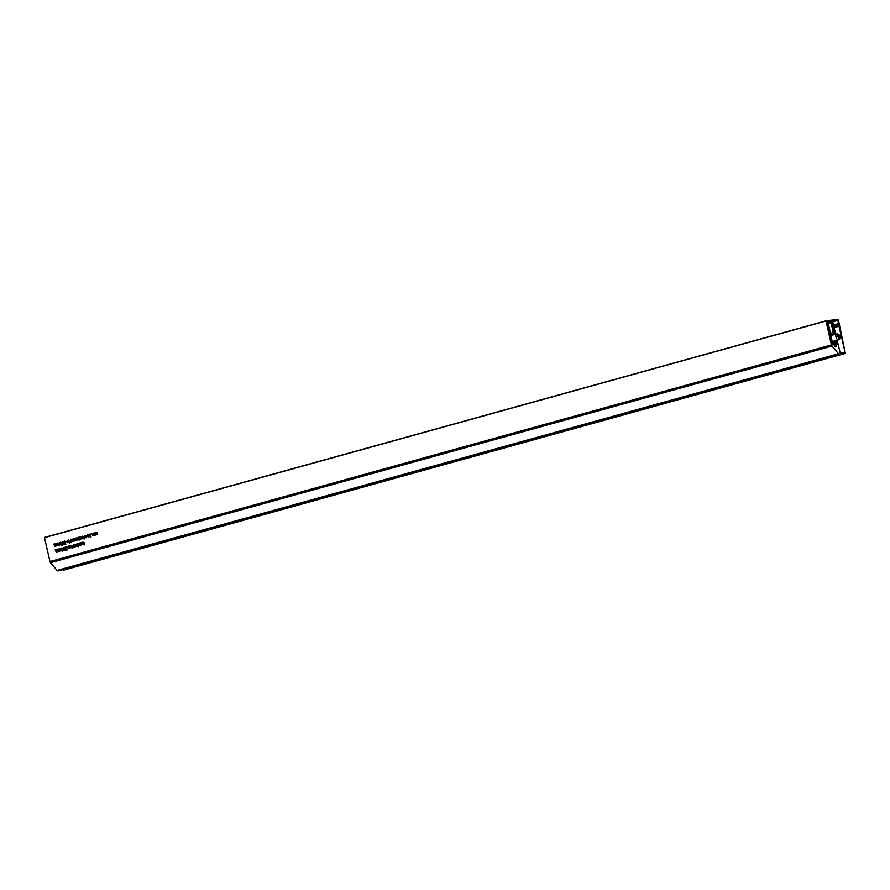 <?xml version="1.0" encoding="UTF-8"?>
<svg xmlns="http://www.w3.org/2000/svg" width="890" height="890" viewBox="0 0 890 890"><rect width="100%" height="100%" fill="white"/><g stroke="black" fill="none" stroke-linecap="round" stroke-linejoin="round"><path stroke-width="1.33" d="M63.891 570.067L63.246 569.567M63.858 570.078L845.344 353.408L839.003 326.218A3.727 2.192 -105.5 0 1 838.903 325.673L838.725 324.305A4.628 2.726 -105.5 0 0 838.602 323.604L837.746 320.267L832.628 321.179L835.677 334.195M834.72 344.964L836.878 344.096L836.055 340.525M835.688 344.686A1.246 0.734 -105.5 0 1 835.777 346.9A1.246 0.734 -105.5 0 1 834.764 344.819L832.261 344.753L826.632 322.024L827.444 321.724L827.188 320.645L825.976 321.001L831.449 344.897A1.847 1.09 -105.5 0 0 832.005 346.065L838.502 353.775A1.847 1.09 74.5 0 0 839.437 354.242L840.349 354.12L840.271 353.263L837.09 340.236M93.172 534.501L93.216 533.177L93.739 535.48L92.872 535.758L91.726 533.588L92.872 535.38L93.506 534.456M92.36 534.868L93.328 535.313M90.023 536.548L88.989 535.602L89.478 534.167L90.302 533.978L91.025 537.137L90.435 536.058L89.935 536.57M89.601 534.145L90.457 534.401M84.216 536.403L84.773 535.469L85.718 536.025L84.528 536.269L85.896 536.981L85.396 537.838L84.572 536.359M85.051 535.435L85.718 536.025M84.862 537.249L85.885 537.393M60.509 549.608L60.565 548.34L61.087 550.643L59.196 551.21L58.106 549.019L59.196 550.832L59.174 548.73L60.253 550.532L60.843 549.553M60.253 550.921L61.065 550.81M59.196 551.21L58.807 550.554M58.751 550.354L59.619 550.765M59.83 550.109L60.654 550.476M62.267 549.052L63.056 549.886L62.523 551.155L61.332 549.875L61.833 547.951L62.712 548.563L61.9 548.318L61.599 549.575L62.189 549.063M62.022 547.917L62.712 548.563M71.545 547.795L70.51 546.849L71.823 545.225L72.546 548.374L71.957 547.306L71.456 547.806M71.122 545.392L71.912 545.603L71.211 545.748M77.552 546.126L76.529 545.181L77.842 543.556L78.565 546.705L77.975 545.637L77.475 546.137M77.141 543.723L77.997 543.968M79.777 538.194L79.822 536.881L80.345 539.195L79.366 539.396L80.111 538.15M79.388 539.017L79.978 538.995M78.331 537.282L79.243 540.096L78.175 537.682M77.152 537.616L78.042 538.584L77.463 540.03L76.34 538.973L77.697 538.595L76.985 538.016L76.262 538.561L77.029 537.627M78.031 538.539L76.985 538.016M71.345 539.218L72.224 540.219L71.1 542.655L70.377 539.507L71.267 539.218M71.734 541.621L72.546 541.509M59.185 543.857L59.241 542.589L59.775 544.891L57.883 545.459L56.782 543.278L57.872 545.081L57.85 542.978L58.94 544.78L59.519 543.812M58.929 545.17L59.741 545.058M57.883 545.459L57.483 544.802M57.438 544.613L58.306 545.014M58.518 544.357L59.341 544.725M56.281 544.658L56.337 543.401L56.86 545.703L54.969 546.271L53.878 544.079L54.969 545.882L54.946 543.779L56.026 545.592L56.615 544.613M56.014 545.982L56.838 545.859M54.969 546.271L54.579 545.603M54.524 545.414L55.391 545.826M55.603 545.158L56.426 545.537M84.328 542.744L84.828 544.969L84.45 543.289L83.515 544.435L84.016 543.367L82.948 542.132L84.661 542.7M62.623 541.643L63.39 542.344L62.478 542.032L62.144 542.911L63.502 543L63.613 544.691L62.422 545.025L63.257 544.357L63.201 543.501L61.822 543.022L62.511 541.654M63.079 542.477L62.478 542.032M62.144 542.911L63.524 543.345L62.723 543.467M64.825 542.221L65.615 543.067L65.081 544.324L63.891 543.045L64.392 541.12L65.282 541.732L64.458 541.487L64.191 542.822L64.748 542.232M64.592 541.098L65.282 541.732M69.042 540.597L68.241 540.096L69.553 541.799L69.275 543.1L68.474 540.375M68.63 539.974L69.042 540.564M57.594 550.409L57.65 549.152L58.173 551.455L56.293 552.023L55.191 549.831L56.281 551.633L56.259 549.53L57.349 551.344L57.928 550.365M57.338 551.733L58.15 551.611M56.293 552.023L55.892 551.355M55.836 551.166L56.704 551.577M56.916 550.91L57.75 551.288M825.976 321.001L44.5 537.66L49.974 561.557L831.449 344.897M67.451 540.308L68.341 541.298L67.773 542.722L66.672 541.788L67.351 540.308M60.943 543.301L61.733 544.135L61.199 545.403L60.008 544.124L60.52 542.199L61.399 542.811L60.587 542.566L60.309 543.901L60.865 543.312M60.709 542.166L61.399 542.811M73.269 538.695L74.159 539.663L73.592 541.109L72.457 540.041L73.814 539.663L73.102 539.095L72.379 539.64L73.147 538.706M74.148 539.618L73.102 539.095M75.706 539.34L75.75 538.016L76.273 540.319L75.394 540.608L74.259 538.428L75.405 540.219L76.039 539.296M74.893 539.718L75.861 540.152M81.235 536.481L82.125 537.471L81.557 538.895L80.445 537.972L81.124 536.492M83.66 537.137L84.105 539.051L82.214 536.225L83.371 538.005L83.994 537.093M83.382 538.394L82.881 537.627M82.87 537.56L83.827 537.949M81.735 544.925L81.201 542.622L82.08 542.333L83.215 544.513L82.08 542.722L81.735 544.925M82.236 542.31L82.792 542.733M82.848 542.9L82.08 542.722M80.712 544.057L80.756 542.744L81.279 545.047L80.289 545.247L81.046 544.013M80.311 544.869L80.901 544.858M78.175 543.846L79.677 543.045L79.032 545.325L80.111 545.37L78.654 545.781L79.355 543.479L78.175 543.846M74.315 544.524L76.139 544.669L75.105 545.859L76.34 545.726L75.661 546.649L74.849 546.338L74.671 544.48M75.272 546.238L76.284 546.182M73.915 545.937L73.959 544.624L74.482 546.927L73.503 547.139L74.248 545.893M73.525 546.76L74.115 546.738M67.874 547.05L68.43 546.115L69.364 546.671L68.185 546.916L69.553 547.628L69.053 548.485L68.23 547.005M68.708 546.082L69.364 546.671M68.519 547.895L69.542 548.04M70.088 548.151L69.887 545.759L70.088 548.151M66.149 547.973L66.939 548.818L66.405 550.076L65.215 548.796L65.715 546.872L66.594 547.484L65.782 547.239L65.504 548.574L66.071 547.984M65.904 546.838L66.594 547.484M63.935 547.394L64.703 548.095L63.802 547.784L63.457 548.663L64.825 548.752L64.937 550.443L63.735 550.777L64.581 550.109L64.514 549.252L63.145 548.774L63.824 547.406M64.392 548.229L63.802 547.784M63.457 548.663L64.848 549.097M87.821 534.656L88.722 535.624L88.143 537.071L87.02 536.014L88.377 535.635L87.654 535.057L86.931 535.602L87.71 534.668M88.711 535.58L87.654 535.057M93.572 533.077L95.397 533.221L94.362 534.401L95.597 534.278L94.918 535.19L94.106 534.879L93.928 533.021M94.529 534.779L95.541 534.723M96.387 532.287L97.266 533.266L96.71 534.701L95.82 534.167L96.621 534.334L96.943 533.366L96.254 532.676L95.597 533.377L96.276 532.287M97.277 533.321L96.254 532.676M96.71 534.701L96.176 534.122M96.131 534.045L97.233 534.245M93.684 535.647L92.972 535.257M90.836 536.436L89.801 535.491L90.29 534.056M85.941 536.803L85.028 536.292L85.585 535.357M86.208 537.716L85.362 537.271M60.008 550.71L60.286 549.931M60.008 551.099L59.274 550.487M62.434 549.53L62.923 548.963M72.357 547.673L71.322 546.727L71.812 545.292M78.376 546.004L77.341 545.058L77.831 543.623M78.287 539.918L77.163 538.851L78.053 538.606M77.219 539.106L76.362 539.073M77.074 538.45L77.719 537.538M71.634 541.331L71.233 539.607L70.955 540.53L72.201 541.187M58.696 544.958L58.974 544.179M58.696 545.347L57.961 544.736M55.781 545.77L56.059 544.98M55.781 546.149L55.047 545.537M62.667 542.121L63.212 541.554M63.613 543.723L62.645 542.911M62.956 542.8L63.624 543.334M65.904 544.213L64.703 542.933M65.003 542.7L65.482 542.132M56.237 551.644L57.372 550.732M57.105 551.9L56.37 551.288M68.586 542.6L67.484 541.676L68.04 540.219M62.022 545.281L60.832 544.013M61.121 543.779L61.599 543.212M74.404 540.998L73.28 539.93L74.17 539.685M73.336 540.186L72.479 540.152M73.191 539.518L73.837 538.617M76.217 540.486L75.494 540.096M82.37 538.784L81.268 537.86L81.824 536.403M84.194 538.283L83.36 537.56M82.425 542.789L82.892 542.221M78.965 543.623L79.7 543.145M79.032 545.325L80.156 545.081M75.617 544.58L76.195 544.079M76.484 546.538L75.661 546.226M69.598 547.45L68.686 546.938L69.242 546.004M69.865 548.362L69.02 547.917M67.217 549.964L66.027 548.685M66.316 548.451L66.806 547.884M63.98 547.873L64.536 547.306M64.925 549.475L63.958 548.663M64.269 548.552L64.937 549.086M88.956 536.959L87.832 535.891L88.722 535.647M87.899 536.147L87.042 536.114M87.754 535.491L88.399 534.578M94.874 533.121L95.453 532.62M94.707 533.933L94.385 532.954M95.731 535.079L94.918 534.768M97.522 534.578L96.632 534.056M96.409 533.255L96.977 532.198M49.974 561.557A1.847 1.09 -105.5 0 0 50.53 562.725L57.027 570.434A1.847 1.09 74.5 0 0 57.961 570.913L58.896 570.768M63.869 570.067L845.344 353.408L838.28 319.254L829.814 320.422L830.926 320.111L831.182 321.19L832.061 321.257L834.664 334.473M44.5 537.66L826.031 320.812L44.556 537.46M69.531 541.91L68.719 542.032M63.179 541.943L62.612 542.021M63.145 544.502L62.322 544.613M84.784 543.245L84.016 543.367M73.859 538.984L73.236 539.073M73.28 539.93L72.457 540.041M77.742 537.905L77.118 537.994M77.163 538.851L76.34 538.973M79.232 539.218L78.42 539.34M79.277 539.173L78.709 539.262M78.91 543.367L78.098 543.479M80.044 545.103L79.343 545.203M79.41 545.381L78.587 545.503M69.22 546.382L68.663 546.46M69.498 547.472L68.786 547.572M64.503 547.684L63.924 547.773M64.458 550.254L63.646 550.365M85.562 535.736L85.006 535.813M85.841 536.815L85.129 536.915M88.41 534.946L87.799 535.035M87.832 535.891L87.02 536.014M96.954 532.576L96.376 532.654M68.029 540.597L67.429 540.686M68.352 541.343L67.306 540.697L67.696 542.355L67.306 540.697M68.296 542.266L66.984 541.687M81.813 536.77L81.213 536.859M82.136 537.516L81.09 536.881L81.468 538.539L81.09 536.881M82.08 538.45L80.767 537.86M77.986 544.213L77.13 544.09L77.497 545.759L77.13 544.09M77.953 545.692L76.84 545.058M71.979 545.882L71.111 545.759L71.478 547.417L71.111 545.759M71.934 547.361L70.822 546.727M90.457 534.645L89.59 534.523L89.957 536.181L89.59 534.523M90.424 536.114L89.3 535.48M72.235 540.263L71.233 539.607M70.955 540.53L71.634 541.265M63.001 550.71L62.089 549.464L62.389 550.799L61.766 550.254M63.056 549.909L62.089 549.464M62.823 549.364L62.222 549.442M66.883 549.642L65.971 548.385L66.272 549.731L65.649 549.186M66.939 548.841L65.971 548.385M66.706 548.284L66.105 548.374M61.688 544.958L60.776 543.712L61.065 545.047L60.442 544.513M61.744 544.157L60.776 543.712M61.499 543.612L60.909 543.701M65.571 543.89L64.659 542.644L64.948 543.979L64.325 543.434M65.626 543.089L64.659 542.644M65.382 542.533L64.792 542.622M77.786 538.951L76.751 539.24L77.386 539.663L78.098 538.906M77.997 539.585L76.952 539.585M73.903 540.03L72.869 540.319L73.503 540.742L74.215 539.985M74.115 540.653L73.069 540.653M88.455 535.991L87.42 536.281L88.066 536.703L88.766 535.947M88.666 536.625L87.632 536.625M95.408 533.288L94.651 533.121L94.273 534.045L95.541 533.666M94.273 534.045L94.651 533.121M76.151 544.736L75.394 544.569L75.016 545.492L76.284 545.114M75.016 545.492L75.394 544.569M835.399 340.703L834.809 341.182L835.454 341.838L832.662 342.617M834.965 341.905L832.651 342.55M835.454 341.838L835.721 343.006L832.851 343.418L832.595 342.305M833.073 342.172L832.217 341.549L827.644 321.78L826.621 321.991M827.099 321.857L832.228 344.018L832.751 344.586L836.366 344.074L835.933 340.559M834.564 334.507L831.549 321.234L830.626 321.412M831.004 321.301L834.03 334.651M834.809 341.182L832.962 341.693M838.113 335.241L838.725 337.944L839.671 337.811L839.826 336.387L839.048 335.107L838.113 335.241M838.091 335.374L839.048 335.107M838.08 336.876L839.826 336.387M828.445 321.512A3.015 1.78 74.5 0 1 829.08 321.068A3.015 1.78 74.5 0 1 830.136 321.279L830.504 322.914L828.835 323.148L828.312 321.546M832.973 334.84L831.738 335.196L833.085 334.918M833.418 334.818L832.306 329.99M832.395 329.968L833.596 334.774M833.963 334.673L830.682 321.568A1.391 0.823 74.5 0 0 829.725 320.4A5.14 3.026 74.5 0 0 828.835 320.422A5.14 3.026 74.5 0 0 828.445 320.578L827.355 320.878M828.445 320.578A1.391 0.823 74.5 0 0 828.067 321.935L827.7 322.035M828.067 321.935L831.238 337.188M831.616 337.165L830.192 330.301M830.27 330.279L831.594 336.053M830.559 322.714L829.157 323.103M830.236 321.401L828.457 321.902M830.136 321.279L828.423 321.746M840.516 353.808L844.788 352.618M834.742 344.53L835.665 344.274L834.742 344.53M58.851 570.779L840.327 354.12L58.874 570.779M57.961 570.913L839.437 354.242M57.027 570.434L838.502 353.775M50.53 562.725L832.005 346.065M826.621 321.946L827.433 321.724L826.621 321.946M831.238 321.279L831.916 321.09M831.182 321.19L830.604 321.346M830.86 320.311L830.036 320.534M63.635 570.101L845.111 353.441M840.427 353.441L844.832 352.218M834.13 327.576L839.003 326.218M834.008 327.042L838.903 325.673M833.696 325.707L838.725 324.305M833.53 325.006L838.602 323.604M832.773 321.791L837.868 320.389M832.74 321.646L837.746 320.267M95.364 533.689L94.729 533.778M76.106 545.147L75.472 545.236M838.502 334.851A1.713 1.012 74.5 0 0 837.879 336.665A1.713 1.012 74.5 0 0 839.27 338.189A1.713 1.012 74.5 0 0 839.893 336.376A1.713 1.012 74.5 0 0 838.502 334.851M832.517 341.504L838.636 339.813A3.104 1.825 -105.5 0 1 838.502 339.835A3.104 1.825 -105.5 0 1 836.022 337.199A3.104 1.825 -105.5 0 1 836.978 333.839A3.104 1.825 -105.5 0 1 837.112 333.806M58.117 551.233L57.294 551.355M65.337 541.365L64.525 541.476M63.368 541.91L62.556 542.021M55.736 545.781L54.913 545.893M56.793 545.481L55.981 545.603M58.64 544.969L57.828 545.092M59.708 544.68L58.896 544.791M61.455 542.433L60.642 542.555M73.981 538.962L73.169 539.084M76.162 540.108L75.35 540.23M77.864 537.883L77.052 538.005M79.032 537.56L78.209 537.682M80.4 538.94L79.577 539.051M84.127 537.905L83.315 538.027M81.324 544.802L80.512 544.914M76.362 546.171L75.55 546.293M74.526 546.683L73.714 546.794M69.409 546.349L68.586 546.46M69.687 548.029L68.875 548.14M64.681 547.662L63.869 547.773M64.848 549.108L64.035 549.219M62.767 548.184L61.955 548.307M59.964 550.721L59.14 550.832M61.021 550.432L60.209 550.543M85.752 535.702L84.939 535.813M86.03 537.371L85.218 537.493M88.544 534.923L87.732 535.046M93.628 535.268L92.816 535.391M95.619 534.712L94.807 534.834M97.377 534.234L96.565 534.345M97.132 532.543L96.32 532.665M68.185 540.575L67.373 540.686M68.441 542.255L67.629 542.366M81.969 536.748L81.157 536.859M82.225 538.428L81.413 538.55M78.264 545.648L77.441 545.759M71.979 545.637L71.167 545.748M72.246 547.317L71.422 547.428M90.724 536.08L89.912 536.192M72.39 541.153L71.578 541.276M63.145 550.699L62.322 550.81M62.979 549.33L62.155 549.453M67.028 549.62L66.205 549.742M66.861 548.262L66.038 548.374M61.822 544.947L61.01 545.069M61.655 543.59L60.843 543.701M65.704 543.868L64.892 543.99M65.537 542.511L64.725 542.622M78.131 539.562L77.308 539.685M74.248 540.642L73.425 540.764M88.8 536.603L87.988 536.726M95.541 532.988L94.729 533.099M76.284 544.446L75.472 544.558M838.636 339.813C841.25 337.321 840.783 335.308 837.234 333.783L831.761 335.285M828.835 320.422L827.344 320.834"/></g></svg>
